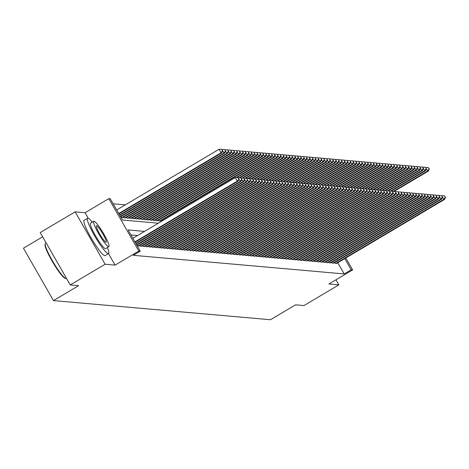 <?xml version="1.0" encoding="UTF-8"?>
<svg xmlns="http://www.w3.org/2000/svg" width="469" height="469" viewBox="0 0 469 469"><rect width="100%" height="100%" fill="white"/><g stroke="black" fill="none" stroke-linecap="round" stroke-linejoin="round"><path stroke-width="0.7" d="M42.656 236.804L23.45 248.195L53.46 300.588L270.461 319.735L295.593 304.832L303.953 305.571L338.858 284.871L335.956 279.805M53.46 300.588L78.587 285.685L70.227 284.947L40.217 232.548L75.122 211.853L105.132 264.246L115.093 265.126L138.83 251.05L108.82 198.657L110.274 198.786L122.438 220.025L158.37 223.197M88.26 218.273L85.082 212.733L75.122 211.853M85.082 212.733L108.82 198.657M125.299 204.865L113.14 203.792M70.227 284.947L105.132 264.246M334.772 262.54L335.265 263.39L336.859 263.285M331.864 262.282L332.351 263.132L333.951 263.027M328.957 262.024L329.443 262.875L331.044 262.775M326.049 261.772L326.535 262.622L328.13 262.517M323.141 261.514L323.628 262.364L325.222 262.259M320.227 261.256L320.72 262.107L322.314 262.001M317.32 260.999L317.806 261.849L319.407 261.743M314.412 260.746L314.898 261.596L316.499 261.491M311.504 260.488L311.991 261.339L313.585 261.233M308.596 260.231L309.083 261.081L310.677 260.975M305.688 259.973L306.175 260.823L307.77 260.717M302.775 259.715L303.261 260.565L304.862 260.465M299.867 259.463L300.353 260.313L301.954 260.207M296.959 259.205L297.446 260.055L299.046 259.949M294.051 258.947L294.538 259.797L296.132 259.691M291.143 258.689L291.63 259.539L293.225 259.433M288.23 258.431L288.722 259.287L290.317 259.181M285.322 258.179L285.809 259.029L287.409 258.923M282.414 257.921L282.901 258.771L284.501 258.665M279.506 257.663L279.993 258.513L281.588 258.407M276.599 257.405L277.085 258.255L278.68 258.155M273.691 257.153L274.177 258.003L275.772 257.897M270.777 256.895L271.264 257.745L272.864 257.639M267.869 256.637L268.356 257.487L269.956 257.381M264.962 256.379L265.448 257.229L267.043 257.123M262.054 256.121L262.54 256.977L264.135 256.871M259.146 255.869L259.633 256.719L261.227 256.613M256.232 255.611L256.725 256.461L258.319 256.355M253.324 255.353L253.811 256.203L255.412 256.097M250.417 255.095L250.903 255.945L252.504 255.845M247.509 254.843L247.995 255.693L249.59 255.587M244.601 254.585L245.088 255.435L246.682 255.329M241.687 254.327L242.18 255.177L243.774 255.072M238.78 254.069L239.266 254.919L240.867 254.814M235.872 253.811L236.358 254.667L237.959 254.561M232.964 253.559L233.451 254.409L235.045 254.304M230.056 253.301L230.543 254.151L232.137 254.046M227.148 253.043L227.635 253.893L229.23 253.788M224.235 252.785L224.721 253.635L226.322 253.536M221.327 252.533L221.814 253.383L223.414 253.278M218.419 252.275L218.906 253.125L220.506 253.02M215.511 252.017L215.998 252.867L217.593 252.762M212.604 251.759L213.09 252.609L214.685 252.504M209.69 251.501L210.182 252.357L211.777 252.252M206.782 251.249L207.269 252.099L208.869 251.994M203.874 250.991L204.361 251.841L205.961 251.736M200.967 250.733L201.453 251.583L203.048 251.478M198.059 250.475L198.545 251.325L200.14 251.226M195.151 250.223L195.637 251.073L197.232 250.968M192.237 249.965L192.724 250.815L194.324 250.71M189.329 249.707L189.816 250.557L191.416 250.452M186.422 249.449L186.908 250.299L188.503 250.194M183.514 249.191L184 250.047L185.595 249.942M180.606 248.939L181.093 249.789L182.687 249.684M177.692 248.681L178.179 249.531L179.779 249.426M174.785 248.423L175.271 249.274L176.872 249.168M171.877 248.165L172.363 249.016L173.964 248.916M168.969 247.913L169.456 248.763L171.05 248.658M166.061 247.655L166.548 248.506L168.142 248.4M163.148 247.398L163.64 248.248L165.235 248.142M160.24 247.14L160.726 247.99L162.327 247.884M157.332 246.882L157.819 247.738L159.419 247.632M154.424 246.63L154.911 247.48L156.505 247.374M151.516 246.372L152.003 247.222L153.598 247.116M148.609 246.114L149.095 246.964L150.69 246.858M145.695 245.856L146.181 246.706L147.782 246.606M142.787 245.604L143.274 246.454L144.874 246.348M139.879 245.346L140.366 246.196L141.96 246.09M136.971 245.088L137.458 245.938L139.053 245.832M120.75 216.766L121.237 217.616L122.831 217.51M123.658 217.024L124.144 217.874L125.745 217.768M126.566 217.276L127.052 218.126L128.653 218.026M129.479 217.534L129.966 218.384L131.56 218.278M132.387 217.792L132.874 218.642L134.468 218.536M135.295 218.05L135.781 218.9L137.376 218.794M138.203 218.308L138.689 219.158L140.29 219.052M141.11 218.56L141.597 219.41L143.197 219.304M144.018 218.818L144.511 219.668L146.105 219.562M146.932 219.076L147.418 219.926L149.013 219.82M149.84 219.334L150.326 220.184L151.921 220.078M152.747 219.586L153.234 220.436L154.834 220.336M155.655 219.844L156.142 220.694L157.742 220.588M158.563 220.102L159.05 220.952L160.65 220.846M161.899 221.104L161.477 220.36M144.558 231.387L128.119 229.939L140.284 251.179L133.302 255.318L344.193 273.925L337.786 262.734M137.575 235.526L130.986 234.946M345.8 257.985L352.629 269.915L328.898 283.991L338.858 284.871M352.629 269.915L351.175 269.786L344.768 258.595M344.193 273.925L351.175 269.786M140.284 251.179L138.83 251.05M115.093 265.126L108.48 253.582M134.931 241.84L237.302 181.128L238.029 181.192L135.142 242.209M132.903 238.299L235.274 177.587L237.302 181.128L239.02 179.035L237.918 177.593L238.727 179.006M237.918 177.593L235.274 177.587M238.029 181.192L239.02 179.035M118.921 213.887L221.808 152.871L221.081 152.806L219.052 149.265L116.681 209.977M222.505 150.684L221.696 149.271L222.505 150.684L221.081 152.806L118.71 213.512M222.798 150.713L221.808 152.871M219.052 149.265L221.696 149.271M65.408 278.428A20.015 2.908 -120.7 0 1 65.244 278.398A20.015 2.908 -120.7 0 1 53.009 262.634A20.015 2.908 -120.7 0 1 45.047 244.343L45.206 243.681A20.507 2.978 59.3 0 0 53.366 262.423A20.507 2.978 59.3 0 0 65.9 278.574A20.507 2.978 59.3 0 0 66.07 278.604A20.507 2.978 59.3 0 0 66.393 278.545L66.516 278.469M46.132 242.872L45.47 243.264A20.507 2.978 59.3 0 0 45.206 243.681M92.346 222.142A20.507 2.978 59.3 0 0 87.961 218.196A20.507 2.978 59.3 0 0 87.633 218.261A20.507 2.978 59.3 0 0 94.99 236.499A20.507 2.978 59.3 0 0 108.233 253.6A20.507 2.978 59.3 0 0 108.556 253.541A20.507 2.978 59.3 0 0 107.407 247.544M87.633 218.261L84.144 220.33A20.507 2.978 59.3 0 0 91.502 238.569A20.507 2.978 59.3 0 0 104.745 255.669A20.507 2.978 59.3 0 0 105.068 255.611L108.556 253.541M108.837 246.694L105.631 248.599A14.768 2.146 -120.7 0 1 105.396 248.646A14.768 2.146 -120.7 0 1 95.864 236.329A14.768 2.146 -120.7 0 1 90.564 223.197L93.777 221.298A14.768 2.146 59.3 0 0 99.07 234.43A14.768 2.146 59.3 0 0 108.609 246.741A14.768 2.146 59.3 0 0 108.837 246.694A14.768 2.146 59.3 0 0 103.543 233.562A14.768 2.146 59.3 0 0 94.011 221.251A14.768 2.146 59.3 0 0 93.777 221.298M106.012 242.209A9.515 1.384 59.3 0 0 106.164 242.18A9.515 1.384 59.3 0 0 102.746 233.714A9.515 1.384 59.3 0 0 96.602 225.782A9.515 1.384 59.3 0 0 96.456 225.812A9.515 1.384 59.3 0 0 99.868 234.271A9.515 1.384 59.3 0 0 106.012 242.209M135.781 243.317L240.21 181.386L240.937 181.45L135.992 243.687M241.635 179.264L240.826 177.851L241.635 179.264L240.21 181.386L238.95 179.181M240.826 177.851L238.34 177.845M240.937 181.45L241.928 179.293M136.626 244.795L243.124 181.644L243.851 181.702L136.837 245.164M244.548 179.521L243.733 178.103L244.548 179.521L243.124 181.644L241.857 179.439M243.733 178.103L241.248 178.103M243.851 181.702L244.836 179.545M137.968 245.985L246.032 181.896L246.758 181.96L138.695 246.049M247.456 179.779L246.641 178.361L247.456 179.779L246.032 181.896L244.771 179.697M246.641 178.361L244.156 178.355M246.758 181.96L247.743 179.803M140.876 246.243L248.939 182.154L249.666 182.218L141.603 246.301M250.364 180.037L249.555 178.619L250.364 180.037L248.939 182.154L247.679 179.949M249.555 178.619L247.063 178.613M249.666 182.218L250.657 180.061M119.771 215.365L224.721 153.123L223.989 153.064L119.56 214.995M225.706 150.965L224.604 149.523L225.706 150.965L224.721 153.123M225.419 150.942L223.989 153.064L222.728 150.86M222.118 149.523L224.604 149.523M120.615 216.842L227.629 153.381L226.902 153.316L120.404 216.473M228.614 151.223L227.512 149.781L228.614 151.223L227.629 153.381M228.327 151.2L226.902 153.316L225.642 151.118M225.026 149.775L227.512 149.781M122.473 217.727L230.537 153.639L229.81 153.574L121.747 217.663M231.528 151.481L230.426 150.039L231.528 151.481L230.537 153.639M231.235 151.458L229.81 153.574L228.55 151.376M227.934 150.033L230.426 150.039M125.381 217.979L233.445 153.896L232.718 153.832L124.654 217.915M234.436 151.739L233.333 150.297L234.436 151.739L233.445 153.896M234.142 151.71L232.718 153.832L231.457 151.628M230.842 150.291L233.333 150.297M143.784 246.495L251.847 182.412L252.574 182.476L144.511 246.559M253.272 180.289L252.463 178.877L253.272 180.289L251.847 182.412L250.587 180.207M252.463 178.877L249.971 178.871M252.574 182.476L253.565 180.319M128.289 218.237L236.353 154.154L235.626 154.09L127.562 218.173M237.343 151.997L236.241 150.555L237.343 151.997L236.353 154.154M237.05 151.968L235.626 154.09L234.365 151.886M233.75 150.549L236.241 150.555M146.691 246.753L254.755 182.67L255.482 182.734L147.418 246.817M256.18 180.547L255.371 179.135L256.18 180.547L254.755 182.67L253.495 180.465M255.371 179.135L252.885 179.129M255.482 182.734L256.473 180.577M131.197 218.495L239.26 154.407L238.533 154.342L130.47 218.431M240.251 152.249L239.149 150.807L240.251 152.249L239.26 154.407M239.958 152.226L238.533 154.342L237.273 152.144M236.663 150.807L239.149 150.807M149.599 247.011L257.663 182.922L258.39 182.986L150.332 247.075M259.087 180.805L258.278 179.387L259.087 180.805L257.663 182.922L256.402 180.723M258.278 179.387L255.793 179.387M258.39 182.986L259.38 180.829M134.111 218.753L242.174 154.664L241.447 154.6L133.384 218.689M243.159 152.507L242.057 151.065L243.159 152.507L242.174 154.664M242.872 152.484L241.447 154.6L240.181 152.402M239.571 151.059L242.057 151.065M152.513 247.269L260.576 183.18L261.303 183.244L153.24 247.333M262.001 181.063L261.186 179.645L262.001 181.063L260.576 183.18L259.316 180.981M261.186 179.645L258.7 179.639M261.303 183.244L262.288 181.087M137.018 219.005L245.082 154.922L244.355 154.858L136.291 218.941M246.067 152.765L244.965 151.323L246.067 152.765L245.082 154.922M245.779 152.736L244.355 154.858L243.094 152.654M242.479 151.317L244.965 151.323M155.421 247.521L263.484 183.438L264.211 183.502L156.148 247.585M264.909 181.315L264.1 179.903L264.909 181.315L263.484 183.438L262.224 181.233M264.1 179.903L261.608 179.897M264.211 183.502L265.196 181.345M139.926 219.263L247.99 155.18L247.263 155.116L139.199 219.199M248.98 153.023L247.878 151.581L248.98 153.023L247.99 155.18M248.687 152.994L247.263 155.116L246.002 152.912M245.387 151.575L247.878 151.581M158.329 247.779L266.392 183.696L267.119 183.76L159.055 247.843M267.817 181.573L267.008 180.16L267.817 181.573L266.392 183.696L265.132 181.491M267.008 180.16L264.516 180.155M267.119 183.76L268.11 181.603M142.834 219.521L250.897 155.432L250.17 155.374L142.107 219.457M251.888 153.275L250.786 151.833L251.888 153.275L250.897 155.432M251.595 153.252L250.17 155.374L248.91 153.17M248.294 151.833L250.786 151.833M161.236 248.037L269.3 183.954L270.027 184.012L161.963 248.101M270.724 181.831L269.915 180.413L270.724 181.831L269.3 183.954L268.039 181.749M269.915 180.413L267.424 180.413M270.027 184.012L271.018 181.855M145.742 219.779L253.805 155.69L253.078 155.626L145.015 219.715M254.796 153.533L253.694 152.091L254.796 153.533L253.805 155.69M254.503 153.51L253.078 155.626L251.818 153.427M251.208 152.085L253.694 152.091M164.144 248.294L272.208 184.206L272.935 184.27L164.871 248.359M273.632 182.089L272.823 180.671L273.632 182.089L272.208 184.206L270.947 182.007M272.823 180.671L270.337 180.665M272.935 184.27L273.925 182.113M148.655 220.037L256.719 155.948L255.992 155.884L147.928 219.973M257.704 153.791L256.602 152.349L257.704 153.791L256.719 155.948M257.417 153.768L255.992 155.884L254.726 153.685M254.116 152.343L256.602 152.349M151.563 220.289L259.627 156.206L258.9 156.142L150.836 220.225M260.612 154.049L259.509 152.607L260.612 154.049L259.627 156.206M260.324 154.02L258.9 156.142L257.639 153.938M257.024 152.601L259.509 152.607M154.471 220.547L262.534 156.464L261.808 156.4L153.744 220.483M263.525 154.307L262.423 152.865L263.525 154.307L262.534 156.464M263.232 154.278L261.808 156.4L260.547 154.195M259.932 152.859L262.423 152.865M167.058 248.552L275.121 184.464L275.848 184.528L167.785 248.617M276.546 182.347L275.731 180.928L276.546 182.347L275.121 184.464L273.855 182.259M275.731 180.928L273.245 180.923M275.848 184.528L276.833 182.371M169.966 248.805L278.029 184.722L278.756 184.786L170.693 248.869M279.454 182.599L278.639 181.186L279.454 182.599L278.029 184.722L276.769 182.517M278.639 181.186L276.153 181.181M278.756 184.786L279.741 182.629M172.873 249.062L280.937 184.979L281.664 185.044L173.6 249.127M282.361 182.857L281.552 181.444L282.361 182.857L280.937 184.979L279.676 182.775M281.552 181.444L279.061 181.439M281.664 185.044L282.655 182.887M157.379 220.805L265.442 156.716L264.715 156.652L156.652 220.741M266.433 154.559L265.331 153.117L266.433 154.559L265.442 156.716M266.14 154.536L264.715 156.652L263.455 154.453M262.839 153.117L265.331 153.117M175.781 249.32L283.845 185.232L284.572 185.296L176.508 249.385M285.269 183.115L284.46 181.696L285.269 183.115L283.845 185.232L282.584 183.033M284.46 181.696L281.969 181.696M284.572 185.296L285.562 183.139M160.287 221.063L268.35 156.974L267.623 156.91L159.56 220.999M269.341 154.817L268.239 153.375L269.341 154.817L268.35 156.974M269.048 154.793L267.623 156.91L266.363 154.711M265.753 153.369L268.239 153.375M178.689 249.578L286.752 185.489L287.479 185.554L179.416 249.643M288.177 183.373L287.368 181.954L288.177 183.373L286.752 185.489L285.492 183.291M287.368 181.954L284.882 181.949M287.479 185.554L288.47 183.397M236.933 177.593L271.258 157.232L270.531 157.168L236.1 177.587M272.249 155.075L271.146 153.633L272.249 155.075L271.258 157.232M271.961 155.051L270.531 157.168L269.27 154.963M268.661 153.627L271.146 153.633M181.603 249.83L289.66 185.747L290.393 185.812L182.33 249.895M291.091 183.625L290.276 182.212L291.091 183.625L289.66 185.747L288.4 183.543M290.276 182.212L287.79 182.207M290.393 185.812L291.378 183.655M239.841 177.845L274.172 157.49L273.445 157.426L239.008 177.845M275.156 155.333L274.054 153.891L275.156 155.333L274.172 157.49M274.869 155.303L273.445 157.426L272.184 155.221M271.569 153.885L274.054 153.891M184.51 250.088L292.574 186.005L293.301 186.07L185.237 250.153M293.999 183.883L293.184 182.47L293.999 183.883L292.574 186.005L291.313 183.801M293.184 182.47L290.698 182.464M293.301 186.07L294.286 183.912M242.749 178.103L277.079 157.742L276.352 157.684L241.916 178.103M278.064 155.585L276.968 154.143L278.064 155.585L277.079 157.742M277.777 155.561L276.352 157.684L275.092 155.479M274.476 154.143L276.968 154.143M187.418 250.346L295.482 186.263L296.209 186.322L188.145 250.411M296.906 184.141L296.097 182.722L296.906 184.141L295.482 186.263L294.221 184.059M296.097 182.722L293.606 182.722M296.209 186.322L297.199 184.165M245.656 178.361L279.987 158L279.26 157.936L244.824 178.361M280.978 155.843L279.876 154.401L280.978 155.843L279.987 158M280.685 155.819L279.26 157.936L278 155.737M277.384 154.395L279.876 154.401M190.326 250.604L298.39 186.515L299.116 186.58L191.053 250.669M299.814 184.399L299.005 182.98L299.814 184.399L298.39 186.515L297.129 184.317M299.005 182.98L296.514 182.974M299.116 186.58L300.107 184.423M248.57 178.619L282.895 158.258L282.168 158.194L247.738 178.613M283.886 156.101L282.784 154.659L283.886 156.101L282.895 158.258M283.593 156.077L282.168 158.194L280.908 155.995M280.292 154.653L282.784 154.659M193.234 250.862L301.297 186.773L302.024 186.838L193.961 250.927M302.722 184.657L301.913 183.238L302.722 184.657L301.297 186.773L300.037 184.569M301.913 183.238L299.421 183.232M302.024 186.838L303.015 184.68M251.478 178.871L285.803 158.516L285.076 158.452L250.645 178.871M286.793 156.359L285.691 154.917L286.793 156.359L285.803 158.516M286.5 156.329L285.076 158.452L283.815 156.247M283.206 154.911L285.691 154.917M196.142 251.114L304.205 187.031L304.932 187.096L196.869 251.179M305.63 184.909L304.821 183.496L305.63 184.909L304.205 187.031L302.945 184.827M304.821 183.496L302.335 183.49M304.932 187.096L305.923 184.938M199.055 251.372L307.119 187.289L307.846 187.354L199.782 251.437M308.543 185.167L307.728 183.754L308.543 185.167L307.119 187.289L305.852 185.085M307.728 183.754L305.243 183.748M307.846 187.354L308.831 185.196M201.963 251.63L310.027 187.541L310.754 187.606L202.69 251.695M311.451 185.425L310.636 184.006L311.451 185.425L310.027 187.541L308.766 185.343M310.636 184.006L308.151 184.006M310.754 187.606L311.738 185.448M254.386 179.129L288.716 158.774L287.989 158.71L253.553 179.129M289.701 156.617L288.599 155.175L289.701 156.617L288.716 158.774M289.414 156.587L287.989 158.71L286.723 156.505M286.113 155.169L288.599 155.175M257.293 179.387L291.624 159.026L290.897 158.962L256.461 179.387M292.609 156.869L291.507 155.427L292.609 156.869L291.624 159.026M292.322 156.845L290.897 158.962L289.637 156.763M289.021 155.427L291.507 155.427M260.201 179.645L294.532 159.284L293.805 159.22L259.369 179.645M295.523 157.127L294.421 155.685L295.523 157.127L294.532 159.284M295.23 157.103L293.805 159.22L292.545 157.021M291.929 155.679L294.421 155.685M204.871 251.888L312.934 187.799L313.661 187.864L205.598 251.953M314.359 185.683L313.55 184.264L314.359 185.683L312.934 187.799L311.674 185.601M313.55 184.264L311.058 184.258M313.661 187.864L314.652 185.706M263.115 179.903L297.44 159.542L296.713 159.478L262.277 179.897M298.431 157.385L297.328 155.943L298.431 157.385L297.44 159.542M298.137 157.361L296.713 159.478L295.452 157.273M294.837 155.937L297.328 155.943M207.779 252.14L315.842 188.057L316.569 188.122L208.506 252.205M317.267 185.935L316.458 184.522L317.267 185.935L315.842 188.057L314.582 185.853M316.458 184.522L313.966 184.516M316.569 188.122L317.56 185.964M266.023 180.155L300.348 159.8L299.621 159.736L265.19 180.155M301.338 157.643L300.236 156.2L301.338 157.643L300.348 159.8M301.045 157.613L299.621 159.736L298.36 157.531M297.751 156.195L300.236 156.2M210.687 252.398L318.75 188.315L319.477 188.38L211.413 252.463M320.175 186.193L319.366 184.78L320.175 186.193L318.75 188.315L317.49 186.111M319.366 184.78L316.88 184.774M319.477 188.38L320.468 186.222M268.93 180.413L303.261 160.052L302.528 159.993L268.098 180.413M304.246 157.895L303.144 156.458L304.246 157.895L303.261 160.052M303.959 157.871L302.528 159.993L301.268 157.789M300.658 156.453L303.144 156.458M213.6 252.656L321.664 188.573L322.391 188.632L214.327 252.721M323.088 186.451L322.273 185.032L323.088 186.451L321.664 188.573L320.397 186.369M322.273 185.032L319.788 185.032M322.391 188.632L323.376 186.474M271.838 180.671L306.169 160.31L305.442 160.246L271.006 180.671M307.154 158.153L306.052 156.71L307.154 158.153L306.169 160.31M306.867 158.129L305.442 160.246L304.182 158.047M303.566 156.705L306.052 156.71M216.508 252.914L324.571 188.825L325.298 188.89L217.235 252.979M325.996 186.709L325.181 185.29L325.996 186.709L324.571 188.825L323.311 186.627M325.181 185.29L322.695 185.284M325.298 188.89L326.283 186.732M219.416 253.172L327.479 189.083L328.206 189.148L220.143 253.237M328.904 186.967L328.095 185.548L328.904 186.967L327.479 189.083L326.219 186.879M328.095 185.548L325.603 185.542M328.206 189.148L329.197 186.99M222.324 253.424L330.387 189.341L331.114 189.406L223.051 253.489M331.812 187.219L331.003 185.806L331.812 187.219L330.387 189.341L329.127 187.137M331.003 185.806L328.511 185.8M331.114 189.406L332.105 187.248M274.746 180.928L309.077 160.568L308.35 160.504L273.914 180.923M310.068 158.411L308.965 156.968L310.068 158.411L309.077 160.568M309.774 158.387L308.35 160.504L307.089 158.305M306.474 156.963L308.965 156.968M277.654 181.181L311.985 160.826L311.258 160.761L276.821 181.181M312.975 158.669L311.873 157.226L312.975 158.669L311.985 160.826M312.682 158.639L311.258 160.761L309.997 158.557M309.382 157.221L311.873 157.226M280.568 181.439L314.892 161.084L314.166 161.019L279.735 181.439M315.883 158.927L314.781 157.484L315.883 158.927L314.892 161.084M315.59 158.897L314.166 161.019L312.905 158.815M312.29 157.478L314.781 157.484M225.231 253.682L333.295 189.599L334.022 189.664L225.958 253.747M334.719 187.477L333.91 186.064L334.719 187.477L333.295 189.599L332.034 187.395M333.91 186.064L331.425 186.058M334.022 189.664L335.013 187.506M283.475 181.696L317.8 161.336L317.073 161.272L282.643 181.696M318.791 159.179L317.689 157.736L318.791 159.179L317.8 161.336M318.498 159.155L317.073 161.272L315.813 159.073M315.203 157.736L317.689 157.736M228.139 253.94L336.203 189.851L336.935 189.916L228.872 254.005M337.633 187.735L336.818 186.316L337.633 187.735L336.203 189.851L334.942 187.653M336.818 186.316L334.333 186.316M336.935 189.916L337.92 187.758M286.383 181.954L320.714 161.594L319.987 161.529L285.551 181.954M321.699 159.437L320.597 157.994L321.699 159.437L320.714 161.594M321.412 159.413L319.987 161.529L318.727 159.331M318.111 157.989L320.597 157.994M231.053 254.198L339.116 190.109L339.843 190.174L231.78 254.262M340.541 187.993L339.726 186.574L340.541 187.993L339.116 190.109L337.856 187.911M339.726 186.574L337.24 186.568M339.843 190.174L340.828 188.016M289.291 182.212L323.622 161.852L322.895 161.787L288.458 182.207M324.607 159.695L323.51 158.252L324.607 159.695L323.622 161.852M324.319 159.671L322.895 161.787L321.634 159.583M321.019 158.246L323.51 158.252M233.961 254.45L342.024 190.367L342.751 190.432L234.688 254.515M343.449 188.245L342.64 186.832L343.449 188.245L342.024 190.367L340.764 188.163M342.64 186.832L340.148 186.826M342.751 190.432L343.742 188.274M292.199 182.464L326.53 162.11L325.803 162.045L291.366 182.464M327.52 159.952L326.418 158.51L327.52 159.952L326.53 162.11M327.227 159.923L325.803 162.045L324.542 159.841M323.927 158.504L326.418 158.51M236.868 254.708L344.932 190.625L345.659 190.69L237.595 254.773M346.356 188.503L345.547 187.09L346.356 188.503L344.932 190.625L343.671 188.421M345.547 187.09L343.056 187.084M345.659 190.69L346.65 188.532M295.112 182.722L329.437 162.368L328.71 162.303L294.274 182.722M330.428 160.205L329.326 158.768L330.428 160.205L329.437 162.368M330.135 160.181L328.71 162.303L327.45 160.099M326.834 158.762L329.326 158.768M239.776 254.966L347.84 190.883L348.567 190.942L240.503 255.03M349.264 188.761L348.455 187.342L349.264 188.761L347.84 190.883L346.579 188.679M348.455 187.342L345.964 187.342M348.567 190.942L349.557 188.784M298.02 182.98L332.345 162.62L331.618 162.555L297.188 182.98M333.336 160.462L332.234 159.02L333.336 160.462L332.345 162.62M333.043 160.439L331.618 162.555L330.358 160.357M329.748 159.014L332.234 159.02M242.684 255.224L350.748 191.135L351.474 191.2L243.411 255.288M352.172 189.019L351.363 187.6L352.172 189.019L350.748 191.135L349.487 188.937M351.363 187.6L348.877 187.594M351.474 191.2L352.465 189.042M300.928 183.238L335.259 162.878L334.532 162.813L300.096 183.232M336.244 160.72L335.142 159.278L336.244 160.72L335.259 162.878M335.956 160.697L334.532 162.813L333.266 160.615M332.656 159.272L335.142 159.278M245.598 255.482L353.661 191.393L354.388 191.458L246.325 255.546M355.086 189.277L354.271 187.858L355.086 189.277L353.661 191.393L352.395 189.189M354.271 187.858L351.785 187.852M354.388 191.458L355.373 189.3M303.836 183.49L338.167 163.136L337.44 163.071L303.003 183.49M339.151 160.978L338.049 159.536L339.151 160.978L338.167 163.136M338.864 160.949L337.44 163.071L336.179 160.867M335.564 159.53L338.049 159.536M248.506 255.734L356.569 191.651L357.296 191.715L249.232 255.798M357.994 189.529L357.179 188.116L357.994 189.529L356.569 191.651L355.309 189.447M357.179 188.116L354.693 188.11M357.296 191.715L358.281 189.558M306.744 183.748L341.074 163.394L340.347 163.329L305.911 183.748M342.065 161.236L340.963 159.794L342.065 161.236L341.074 163.394M341.772 161.207L340.347 163.329L339.087 161.125M338.471 159.788L340.963 159.794M251.413 255.992L359.477 191.909L360.204 191.973L252.14 256.056M360.901 189.787L360.092 188.374L360.901 189.787L359.477 191.909L358.216 189.705M360.092 188.374L357.601 188.368M360.204 191.973L361.194 189.816M309.651 184.006L343.982 163.646L343.255 163.581L308.819 184.006M344.973 161.488L343.871 160.046L344.973 161.488L343.982 163.646M344.68 161.465L343.255 163.581L341.995 161.383M341.379 160.046L343.871 160.046M254.321 256.25L362.385 192.161L363.112 192.226L255.048 256.314M363.809 190.045L363 188.626L363.809 190.045L362.385 192.161L361.124 189.963M363 188.626L360.509 188.626M363.112 192.226L364.102 190.068M312.565 184.264L346.89 163.904L346.163 163.839L311.733 184.264M347.881 161.746L346.779 160.304L347.881 161.746L346.89 163.904M347.588 161.723L346.163 163.839L344.903 161.641M344.293 160.298L346.779 160.304M257.229 256.508L365.292 192.419L366.019 192.483L257.956 256.572M366.717 190.303L365.908 188.884L366.717 190.303L365.292 192.419L364.032 190.221M365.908 188.884L363.422 188.878M366.019 192.483L367.01 190.326M315.473 184.522L349.804 164.162L349.071 164.097L314.64 184.516M350.789 162.004L349.686 160.562L350.789 162.004L349.804 164.162M350.501 161.981L349.071 164.097L347.81 161.893M347.201 160.556L349.686 160.562M260.143 256.76L368.2 192.677L368.933 192.741L260.87 256.824M369.631 190.555L368.816 189.142L369.631 190.555L368.2 192.677L366.94 190.473M368.816 189.142L366.33 189.136M368.933 192.741L369.918 190.584M318.381 184.774L352.711 164.42L351.985 164.355L317.548 184.774M353.696 162.262L352.594 160.82L353.696 162.262L352.711 164.42M353.409 162.233L351.985 164.355L350.724 162.151M350.109 160.814L352.594 160.82M263.05 257.018L371.114 192.935L371.841 192.999L263.777 257.082M372.538 190.813L371.724 189.4L372.538 190.813L371.114 192.935L369.853 190.731M371.724 189.4L369.238 189.394M371.841 192.999L372.826 190.842M321.288 185.032L355.619 164.678L354.892 164.613L320.456 185.032M356.61 162.514L355.508 161.078L356.61 162.514L355.619 164.678M356.317 162.491L354.892 164.613L353.632 162.409M353.016 161.072L355.508 161.078M265.958 257.276L374.022 193.193L374.749 193.251L266.685 257.34M375.446 191.071L374.637 189.652L375.446 191.071L374.022 193.193L372.761 190.989M374.637 189.652L372.146 189.652M374.749 193.251L375.739 191.094M324.196 185.29L358.527 164.93L357.8 164.865L323.364 185.29M359.518 162.772L358.416 161.33L359.518 162.772L358.527 164.93M359.225 162.749L357.8 164.865L356.54 162.667M355.924 161.324L358.416 161.33M268.866 257.534L376.929 193.445L377.656 193.509L269.593 257.598M378.354 191.329L377.545 189.91L378.354 191.329L376.929 193.445L375.669 191.246M377.545 189.91L375.053 189.904M377.656 193.509L378.647 191.352M327.11 185.548L361.435 165.188L360.708 165.123L326.277 185.542M362.426 163.03L361.323 161.588L362.426 163.03L361.435 165.188M362.132 163.007L360.708 165.123L359.447 162.925M358.832 161.582L361.323 161.588M271.774 257.792L379.837 193.703L380.564 193.767L272.501 257.856M381.262 191.587L380.453 190.168L381.262 191.587L379.837 193.703L378.577 191.499M380.453 190.168L377.961 190.162M380.564 193.767L381.555 191.61M330.018 185.8L364.343 165.446L363.616 165.381L329.185 185.8M365.333 163.288L364.231 161.846L365.333 163.288L364.343 165.446M365.04 163.259L363.616 165.381L362.355 163.177M361.746 161.84L364.231 161.846M274.682 258.044L382.745 193.961L383.472 194.025L275.409 258.108M384.17 191.839L383.361 190.426L384.17 191.839L382.745 193.961L381.485 191.757M383.361 190.426L380.875 190.42M383.472 194.025L384.463 191.868M332.926 186.058L367.256 165.704L366.529 165.639L332.093 186.058M368.241 163.546L367.139 162.104L368.241 163.546L367.256 165.704M367.954 163.517L366.529 165.639L365.263 163.435M364.653 162.098L367.139 162.104M277.595 258.302L385.659 194.219L386.386 194.283L278.322 258.366M387.083 192.097L386.268 190.684L387.083 192.097L385.659 194.219L384.398 192.014M386.268 190.684L383.783 190.678M386.386 194.283L387.371 192.126M335.833 186.316L370.164 165.956L369.437 165.891L335.001 186.316M371.149 163.798L370.047 162.356L371.149 163.798L370.164 165.956M370.862 163.775L369.437 165.891L368.177 163.693M367.561 162.356L370.047 162.356M280.503 258.56L388.567 194.471L389.293 194.535L281.23 258.624M389.991 192.354L389.182 190.936L389.991 192.354L388.567 194.471L387.306 192.272M389.182 190.936L386.691 190.936M389.293 194.535L390.278 192.378M338.741 186.574L373.072 166.214L372.345 166.149L337.909 186.574M374.063 164.056L372.961 162.614L374.063 164.056L373.072 166.214M373.77 164.033L372.345 166.149L371.085 163.951M370.469 162.608L372.961 162.614M283.411 258.818L391.474 194.729L392.201 194.793L284.138 258.882M392.899 192.612L392.09 191.194L392.899 192.612L391.474 194.729L390.214 192.53M392.09 191.194L389.598 191.188M392.201 194.793L393.192 192.636M286.319 259.07L394.382 194.987L395.109 195.051L287.046 259.134M395.807 192.865L394.998 191.452L395.807 192.865L394.382 194.987L393.122 192.782M394.998 191.452L392.506 191.446M395.109 195.051L396.1 192.894M289.226 259.328L397.29 195.245L398.017 195.309L289.953 259.392M398.714 193.122L397.905 191.71L398.714 193.122L397.29 195.245L396.029 193.04M397.905 191.71L395.42 191.704M398.017 195.309L399.008 193.152M292.14 259.586L400.204 195.503L400.931 195.561L292.867 259.65M401.628 193.38L400.813 191.962L401.628 193.38L400.204 195.503L398.937 193.298M400.813 191.962L398.328 191.962M400.931 195.561L401.915 193.404M295.048 259.844L403.111 195.755L403.838 195.819L295.775 259.908M404.536 193.638L403.721 192.22L404.536 193.638L403.111 195.755L401.851 193.556M403.721 192.22L401.235 192.214M403.838 195.819L404.823 193.662M297.956 260.102L406.019 196.013L406.746 196.077L298.683 260.166M407.444 193.896L406.635 192.478L407.444 193.896L406.019 196.013L404.759 193.814M406.635 192.478L404.143 192.472M406.746 196.077L407.737 193.92M341.655 186.832L375.98 166.472L375.253 166.407L340.816 186.826M376.97 164.314L375.868 162.872L376.97 164.314L375.98 166.472M376.677 164.291L375.253 166.407L373.992 164.203M373.377 162.866L375.868 162.872M344.563 187.084L378.888 166.73L378.161 166.665L343.73 187.084M379.878 164.572L378.776 163.13L379.878 164.572L378.888 166.73M379.585 164.543L378.161 166.665L376.9 164.461M376.29 163.124L378.776 163.13M347.47 187.342L381.801 166.987L381.074 166.923L346.638 187.342M382.786 164.824L381.684 163.388L382.786 164.824L381.801 166.987M382.499 164.801L381.074 166.923L379.808 164.719M379.198 163.382L381.684 163.388M350.378 187.6L384.709 167.24L383.982 167.175L349.546 187.6M385.694 165.082L384.592 163.64L385.694 165.082L384.709 167.24M385.407 165.059L383.982 167.175L382.722 164.977M382.106 163.64L384.592 163.64M353.286 187.858L387.617 167.497L386.89 167.433L352.454 187.852M388.608 165.34L387.505 163.898L388.608 165.34L387.617 167.497M388.314 165.317L386.89 167.433L385.629 165.235M385.014 163.892L387.505 163.898M356.194 188.11L390.525 167.755L389.798 167.691L355.361 188.11M391.515 165.598L390.413 164.156L391.515 165.598L390.525 167.755M391.222 165.569L389.798 167.691L388.537 165.487M387.922 164.15L390.413 164.156M300.864 260.354L408.927 196.271L409.654 196.335L301.59 260.418M410.352 194.148L409.543 192.736L410.352 194.148L408.927 196.271L407.667 194.066M409.543 192.736L407.051 192.73M409.654 196.335L410.645 194.178M359.107 188.368L393.432 168.013L392.705 167.949L358.275 188.368M394.423 165.856L393.321 164.414L394.423 165.856L393.432 168.013M394.13 165.827L392.705 167.949L391.445 165.745M390.835 164.408L393.321 164.414M303.771 260.612L411.835 196.529L412.562 196.593L304.498 260.676M413.259 194.406L412.45 192.994L413.259 194.406L411.835 196.529L410.574 194.324M412.45 192.994L409.965 192.988M412.562 196.593L413.552 194.436M362.015 188.626L396.34 168.265L395.613 168.201L361.183 188.626M397.331 166.108L396.229 164.666L397.331 166.108L396.34 168.265M397.038 166.085L395.613 168.201L394.353 166.003M393.743 164.666L396.229 164.666M306.679 260.87L414.743 196.781L415.475 196.845L307.412 260.934M416.173 194.664L415.358 193.246L416.173 194.664L414.743 196.781L413.482 194.582M415.358 193.246L412.872 193.246M415.475 196.845L416.46 194.688M364.923 188.884L399.254 168.523L398.527 168.459L364.091 188.884M400.239 166.366L399.137 164.924L400.239 166.366L399.254 168.523M399.951 166.343L398.527 168.459L397.266 166.261M396.651 164.918L399.137 164.924M309.593 261.127L417.656 197.039L418.383 197.103L310.32 261.192M419.081 194.922L418.266 193.504L419.081 194.922L417.656 197.039L416.396 194.84M418.266 193.504L415.78 193.498M418.383 197.103L419.368 194.946M367.831 189.142L402.162 168.781L401.435 168.717L366.998 189.136M403.147 166.624L402.05 165.182L403.147 166.624L402.162 168.781M402.859 166.601L401.435 168.717L400.174 166.513M399.559 165.176L402.05 165.182M312.501 261.38L420.564 197.297L421.291 197.361L313.228 261.444M421.989 195.174L421.18 193.761L421.989 195.174L420.564 197.297L419.304 195.092M421.18 193.761L418.688 193.756M421.291 197.361L422.282 195.204M370.739 189.394L405.069 169.039L404.342 168.975L369.906 189.394M406.06 166.882L404.958 165.44L406.06 166.882L405.069 169.039M405.767 166.853L404.342 168.975L403.082 166.771M402.466 165.434L404.958 165.44M315.408 261.638L423.472 197.555L424.199 197.619L316.135 261.702M424.896 195.432L424.087 194.019L424.896 195.432L423.472 197.555L422.211 195.35M424.087 194.019L421.596 194.014M424.199 197.619L425.19 195.462M373.652 189.652L407.977 169.297L407.25 169.233L372.82 189.652M408.968 167.134L407.866 165.698L408.968 167.134L407.977 169.297M408.675 167.111L407.25 169.233L405.99 167.028M405.374 165.692L407.866 165.698M318.316 261.895L426.38 197.812L427.107 197.871L319.043 261.96M427.804 195.69L426.995 194.272L427.804 195.69L426.38 197.812L425.119 195.608M426.995 194.272L424.504 194.272M427.107 197.871L428.097 195.714M321.224 262.153L429.287 198.065L430.014 198.129L321.951 262.218M430.712 195.948L429.903 194.529L430.712 195.948L429.287 198.065L428.027 195.866M429.903 194.529L427.417 194.524M430.014 198.129L431.005 195.972M324.138 262.411L432.201 198.323L432.928 198.387L324.865 262.476M433.626 196.206L432.811 194.787L433.626 196.206L432.201 198.323L430.935 196.124M432.811 194.787L430.325 194.782M432.928 198.387L433.913 196.23M327.045 262.663L435.109 198.58L435.836 198.645L327.772 262.728M436.533 196.458L435.719 195.045L436.533 196.458L435.109 198.58L433.848 196.376M435.719 195.045L433.233 195.04M435.836 198.645L436.821 196.488M329.953 262.921L438.017 198.838L438.744 198.903L330.68 262.986M439.441 196.716L438.632 195.303L439.441 196.716L438.017 198.838L436.756 196.634M438.632 195.303L436.141 195.297M438.744 198.903L439.734 196.746M376.56 189.91L410.885 169.549L410.158 169.485L375.728 189.91M411.876 167.392L410.774 165.95L411.876 167.392L410.885 169.549M411.583 167.369L410.158 169.485L408.898 167.286M408.288 165.95L410.774 165.95M379.468 190.168L413.799 169.807L413.072 169.743L378.635 190.162M414.784 167.65L413.681 166.208L414.784 167.65L413.799 169.807M414.496 167.626L413.072 169.743L411.805 167.544M411.196 166.202L413.681 166.208M382.376 190.426L416.707 170.065L415.98 170.001L381.543 190.42M417.691 167.908L416.589 166.466L417.691 167.908L416.707 170.065M417.404 167.879L415.98 170.001L414.719 167.796M414.104 166.46L416.589 166.466M385.284 190.678L419.614 170.323L418.887 170.259L384.451 190.678M420.605 168.166L419.503 166.724L420.605 168.166L419.614 170.323M420.312 168.137L418.887 170.259L417.627 168.054M417.011 166.718L419.503 166.724M388.191 190.936L422.522 170.575L421.795 170.511L387.359 190.936M423.513 168.418L422.411 166.976L423.513 168.418L422.522 170.575M423.22 168.394L421.795 170.511L420.535 168.312M419.919 166.976L422.411 166.976M332.861 263.179L440.924 199.091L441.651 199.155L333.588 263.244M442.349 196.974L441.54 195.555L442.349 196.974L440.924 199.091L439.664 196.892M441.54 195.555L439.048 195.555M441.651 199.155L442.642 196.998M391.105 191.194L425.43 170.833L424.703 170.769L390.272 191.194M426.421 168.676L425.319 167.234L426.421 168.676L425.43 170.833M426.128 168.652L424.703 170.769L423.443 168.57M422.833 167.228L425.319 167.234M335.769 263.437L443.832 199.348L444.559 199.413L336.496 263.502M445.257 197.232L444.448 195.813L445.257 197.232L443.832 199.348L442.572 197.15M444.448 195.813L441.962 195.808M444.559 199.413L445.55 197.256M394.013 191.452L428.344 171.091L427.611 171.027L393.18 191.446M429.328 168.934L428.226 167.492L429.328 168.934L428.344 171.091M429.041 168.91L427.611 171.027L426.35 168.822M425.741 167.486L428.226 167.492M65.244 278.398L65.9 278.574"/></g></svg>
